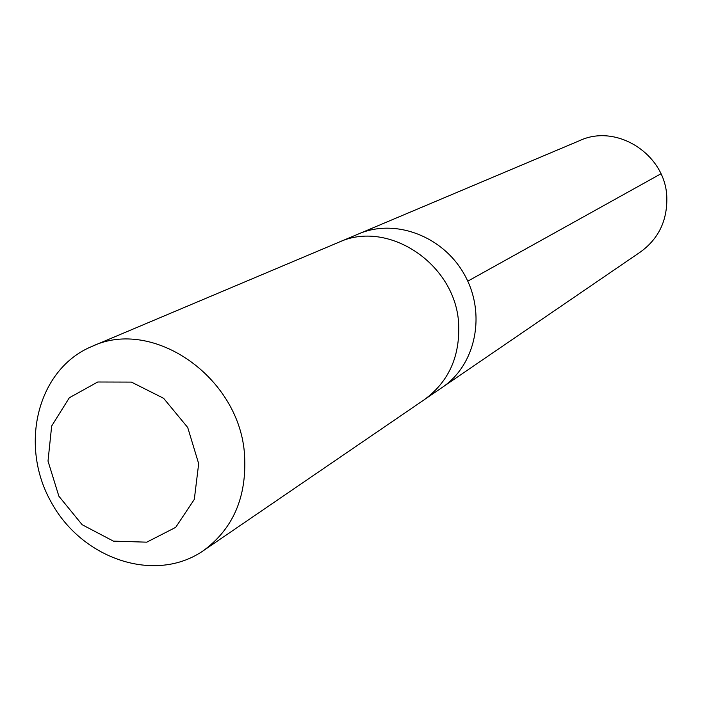 <?xml version="1.0" encoding="UTF-8"?>
<svg xmlns="http://www.w3.org/2000/svg" width="702" height="702" viewBox="0 0 702 702"><rect width="100%" height="100%" fill="white"/><g stroke="black" fill="none" stroke-linecap="round" stroke-linejoin="round"><path stroke-width="1.05" d="M339.61 241.927L358.669 233.889C395.542 217.962 443.866 236.46 464.908 275.482C486.328 314.294 475.719 364.943 442.374 387.32L640.566 251.895C658.52 238.794 667.269 220.726 666.821 197.683C666.005 154.888 617.049 123.14 579.826 140.549L358.669 233.889C395.542 217.962 443.866 236.46 464.908 275.482C486.328 314.294 475.719 364.943 442.374 387.32L425.289 398.999M203.317 550.71L424.227 399.745C448.385 382.072 459.871 357.072 458.696 324.745C456.484 264.61 388.399 218.813 338.408 242.427L91.892 346.446C37.82 368.875 18.919 444.208 50.772 501.403C81.616 559.143 155.186 584.029 203.317 550.71C233.082 528.887 246.841 497.139 244.577 455.466C240.277 377.834 153.369 317.102 91.892 346.446M198.675 463.671L187.715 427.492L163.627 398.315L131.414 382.099L97.727 382.002L69.314 397.771L51.667 426.017L48.008 461.082L58.871 496.2L82.143 524.71L113.417 541.128L146.771 542.172L175.693 527.369L194.314 499.376L198.675 463.671M467.769 281.177L660.933 173.798"/></g></svg>
